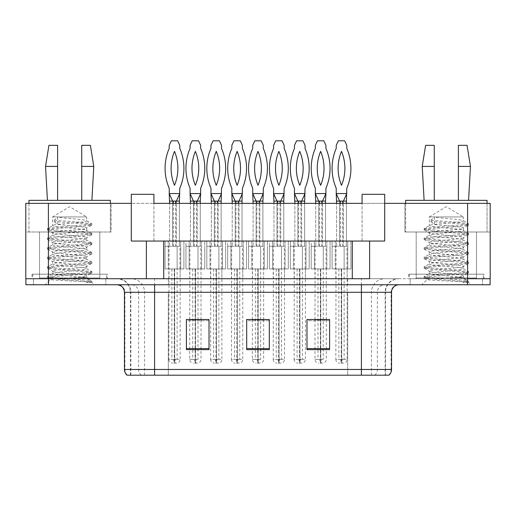 <?xml version="1.0" encoding="UTF-8"?>
<svg xmlns="http://www.w3.org/2000/svg" width="516" height="516" viewBox="0 0 516 516"><rect width="100%" height="100%" fill="white"/><g stroke="black" fill="none" stroke-linecap="round" stroke-linejoin="round"><path stroke-width="0.39" stroke-dasharray="2.58 1.94" d="M231.678 246.319L242.023 246.319L227.704 246.319L231.678 246.319L231.471 359.368L242.778 359.368L242.778 268.926L231.471 268.926L242.778 268.926L242.778 278.724L231.471 278.724L242.778 278.724M231.678 268.926L227.704 268.926L227.704 241.043L230.897 241.043L227.704 241.043L227.704 268.926L246.545 268.926L227.704 268.926L237.012 268.926L231.471 268.926L231.471 278.724M273.428 246.319L283.774 246.319L269.455 246.319L273.428 246.319L273.222 359.368L284.529 359.368L284.529 268.926L273.222 268.926L284.529 268.926L284.529 278.724L273.222 278.724L284.529 278.724M273.428 268.926L269.455 268.926L269.455 241.043L272.648 241.043L269.455 241.043L269.455 268.926L288.296 268.926L269.455 268.926L278.763 268.926L273.222 268.926L273.222 278.724M315.179 246.319L325.525 246.319L311.206 246.319L315.179 246.319L314.973 319.494L326.28 319.494L326.28 268.926L314.973 268.926L326.28 268.926L326.28 278.724L314.973 278.724L326.28 278.724M315.179 268.926L311.206 268.926L311.206 241.043L314.405 241.043L311.206 241.043L311.206 268.926L330.046 268.926L311.206 268.926L320.513 268.926L314.973 268.926L314.973 278.724M189.927 246.319L200.273 246.319L185.954 246.319L189.927 246.319L189.72 319.494L201.027 319.494L201.027 268.926L189.72 268.926L201.027 268.926L201.027 278.724L189.72 278.724L201.027 278.724M189.927 268.926L185.954 268.926L185.954 241.043L189.146 241.043L185.954 241.043L185.954 268.926L204.794 268.926L185.954 268.926L195.254 268.926L189.72 268.926L189.72 278.724M210.799 246.319L221.145 246.319L206.826 246.319L210.799 246.319L210.593 359.368L221.899 359.368L221.899 268.926L210.593 268.926L221.899 268.926L221.899 278.724L210.593 278.724L221.899 278.724M210.799 268.926L206.826 268.926L206.826 241.043L222.473 241.043L206.826 241.043L206.826 268.926L216.133 268.926L210.593 268.926L210.593 278.724M252.55 246.319L262.896 246.319L248.577 246.319L252.55 246.319L252.35 319.494L263.65 319.494L263.65 268.926L252.35 268.926L263.65 268.926L263.65 278.724L252.35 278.724L263.65 278.724M252.55 268.926L248.577 268.926L248.577 241.043L264.224 241.043L248.577 241.043L248.577 268.926L257.884 268.926L252.35 268.926L252.35 278.724M294.307 246.319L304.653 246.319L290.334 246.319L294.307 246.319L294.101 359.368L305.408 359.368L305.408 268.926L294.101 268.926L305.408 268.926L305.408 278.724L294.101 278.724L305.408 278.724M294.307 268.926L290.334 268.926L290.334 241.043L305.982 241.043L290.334 241.043L290.334 268.926L299.635 268.926L294.101 268.926L294.101 278.724M336.058 246.319L346.404 246.319L332.085 246.319L336.058 246.319L335.852 359.368L347.158 359.368L347.158 268.926L335.852 268.926L347.158 268.926L347.158 278.724L335.852 278.724L347.158 278.724M336.058 268.926L332.085 268.926L332.085 241.043L347.732 241.043L332.085 241.043L332.085 268.926L341.392 268.926L335.852 268.926L335.852 278.724M169.048 246.319L179.394 246.319L165.075 246.319L169.048 246.319L168.842 359.368L180.149 359.368L180.149 268.926L168.842 268.926L180.149 268.926L180.149 278.724L168.842 278.724L180.149 278.724M169.048 268.926L165.075 268.926L165.075 241.043L180.723 241.043L165.075 241.043L165.075 268.926L174.382 268.926L168.842 268.926L168.842 278.724M484.021 274.202L408.653 274.202L484.021 274.202L484.021 278.724L408.653 278.724L484.021 278.724M408.653 274.202L408.653 278.724M107.347 274.202L31.979 274.202L107.347 274.202L107.347 278.724L31.979 278.724L107.347 278.724M31.979 274.202L31.979 278.724M99.807 232L99.807 274.202L39.519 274.202L99.807 274.202L39.519 274.202L99.807 274.202L99.807 278.724L39.519 278.724L39.519 232L99.807 232L39.519 232L99.807 232L99.807 277.969L39.519 277.969L99.807 277.969A0.755 0.755 0 0 0 100.562 278.724L38.765 278.724A0.755 0.755 0 0 0 39.519 277.969L39.519 232L99.807 232M476.481 232L476.481 274.202L416.193 274.202L476.481 274.202L416.193 274.202L476.481 274.202L476.481 278.724L416.193 278.724L416.193 232L476.481 232L416.193 232L476.481 232L476.481 277.969L416.193 277.969L476.481 277.969A0.755 0.755 0 0 0 477.236 278.724L415.438 278.724A0.755 0.755 0 0 0 416.193 277.969L416.193 232L476.481 232M48.407 203.362L48.407 278.724L25.8 278.724L25.8 203.362L25.8 232L111.114 232L111.114 203.362L25.8 203.362L111.114 203.362L111.114 232L25.8 232L25.8 203.362L153.923 203.362L131.309 203.362L131.309 241.043L131.309 203.362L131.309 241.043L384.691 241.043L384.691 203.362L490.2 203.362L404.886 203.362L490.2 203.362L490.2 232L490.2 203.362M369.617 241.043L352.28 241.043L352.28 278.724L25.877 278.724L490.123 278.724L352.28 278.724L369.617 278.724L369.617 241.043L384.691 241.043L384.691 194.319L362.077 194.319L384.691 194.319L362.077 194.319L362.077 203.362L153.923 203.362L384.691 203.362L153.923 203.362L153.923 194.319L131.309 194.319L131.309 203.362M467.593 203.362L467.593 278.724L490.2 278.724M352.28 241.043L163.72 241.043L163.72 278.724L352.28 278.724M163.72 241.043L146.383 241.043L146.383 278.724L163.72 278.724M146.383 241.043L384.691 241.043L384.691 203.362M153.923 241.043L153.923 203.362L153.923 241.043L362.077 241.043L153.923 241.043M362.077 241.043L362.077 203.362L362.077 241.043M230.897 241.043L246.545 241.043L230.897 241.043L230.897 268.926L230.897 241.043M272.648 241.043L288.296 241.043L272.648 241.043L272.648 268.926L272.648 241.043M314.405 241.043L330.046 241.043L314.405 241.043L314.405 268.926L314.405 241.043M189.146 241.043L204.794 241.043L189.146 241.043L189.146 268.926L189.146 241.043M222.473 241.043L225.666 241.043L222.473 241.043L222.473 268.926L225.666 268.926L210.018 268.926L222.473 268.926L222.473 241.043M264.224 241.043L267.423 241.043L264.224 241.043L264.224 268.926L267.423 268.926L251.776 268.926L264.224 268.926L264.224 241.043M305.982 241.043L309.174 241.043L305.982 241.043L305.982 268.926L309.174 268.926L293.527 268.926L305.982 268.926L305.982 241.043M347.732 241.043L350.925 241.043L347.732 241.043L347.732 268.926L350.925 268.926L335.277 268.926L347.732 268.926L347.732 241.043M180.723 241.043L183.915 241.043L180.723 241.043L180.723 268.926L183.915 268.926L168.268 268.926L180.723 268.926L180.723 241.043M362.077 194.319L362.077 203.362L362.077 194.319M153.923 194.319L153.923 203.362L153.923 194.319L131.309 194.319L153.923 194.319M404.886 232L490.2 232L404.886 232L404.886 203.362L404.886 232M179.942 246.319L169.596 246.319L179.942 246.319L179.942 268.926L183.915 268.926L183.915 241.043L183.915 268.926L177.136 268.926L177.136 359.368L171.86 359.368L174.46 359.368L174.46 363.135L173.744 363.135L176.382 363.135L174.46 363.135M168.268 241.043L168.268 268.926L168.268 241.043M221.693 246.319L211.347 246.319L221.693 246.319L221.693 268.926L225.666 268.926L225.666 241.043L225.666 268.926L218.887 268.926L218.887 359.368L213.611 359.368L216.217 359.368L216.217 363.135L215.495 363.135L218.133 363.135L216.217 363.135M210.018 241.043L210.018 268.926L210.018 241.043M263.45 246.319L253.104 246.319L263.45 246.319L263.45 268.926L267.423 268.926L267.423 241.043L267.423 268.926L260.638 268.926L260.638 359.368L255.362 359.368L257.968 359.368L257.968 363.135L257.245 363.135L259.883 363.135L257.968 363.135M251.776 241.043L251.776 268.926L251.776 241.043M305.201 246.319L294.855 246.319L305.201 246.319L305.201 268.926L309.174 268.926L309.174 241.043L309.174 268.926L302.389 268.926L302.389 359.368L297.113 359.368L299.719 359.368L299.719 363.135L298.996 363.135L301.634 363.135L299.719 363.135M293.527 241.043L293.527 268.926L293.527 241.043M346.952 246.319L336.606 246.319L346.952 246.319L346.952 268.926L350.925 268.926L350.925 241.043L350.925 268.926L344.14 268.926L344.14 359.368L338.864 359.368L341.469 359.368L341.469 363.135L340.753 363.135L343.392 363.135L341.469 363.135M335.277 241.043L335.277 268.926L335.277 241.043M201.595 241.043L201.595 268.926L201.595 241.043M200.821 246.319L190.475 246.319L200.821 246.319L200.821 268.926L204.794 268.926L204.794 241.043L204.794 268.926L198.009 268.926L198.009 359.368L192.732 359.368L195.338 359.368L195.338 363.135L194.616 363.135L197.254 363.135L195.338 363.135M243.352 241.043L243.352 268.926L243.352 241.043M242.572 246.319L232.226 246.319L242.572 246.319L242.572 268.926L246.545 268.926L246.545 241.043L246.545 268.926L239.759 268.926L239.759 359.368L234.483 359.368L237.089 359.368L237.089 363.135L236.373 363.135L239.011 363.135L237.089 363.135M285.103 241.043L285.103 268.926L285.103 241.043M284.322 246.319L273.977 246.319L284.322 246.319L284.322 268.926L288.296 268.926L288.296 241.043L288.296 268.926L281.517 268.926L281.517 359.368L276.241 359.368L278.846 359.368L278.846 363.135L278.124 363.135L280.762 363.135L278.846 363.135M326.854 241.043L326.854 268.926L326.854 241.043M326.073 246.319L315.728 246.319L326.073 246.319L326.073 268.926L330.046 268.926L330.046 241.043L330.046 268.926L323.268 268.926L323.268 359.368L317.991 359.368L320.597 359.368L320.597 363.135L319.875 363.135L322.513 363.135L320.597 363.135M105.838 278.724L105.838 284.755L33.488 284.755L105.838 284.755L33.488 284.755L105.838 284.755L105.838 278.724L33.488 278.724L33.488 284.755L33.488 278.724L105.838 278.724M482.512 278.724L482.512 284.755L410.162 284.755L482.512 284.755L410.162 284.755L482.512 284.755L482.512 278.724L410.162 278.724L410.162 284.755L410.162 278.724L482.512 278.724M106.593 274.202L32.734 274.202L106.593 274.202L106.593 278.724L32.734 278.724L106.593 278.724M32.734 274.202L32.734 278.724M483.266 274.202L409.407 274.202L483.266 274.202L483.266 278.724L409.407 278.724L483.266 278.724M409.407 274.202L409.407 278.724M127.091 375.19L385.517 375.19L385.149 375.19L385.149 292.288L385.517 292.288A13.564 13.564 0 0 1 399.081 278.724L116.919 278.724L399.081 278.724M130.484 375.19L130.484 292.288L391.547 292.288M361.4 284.755L116.919 284.755L361.4 284.755M416.193 278.724L476.481 278.724M39.519 278.724L99.807 278.724M329.595 348.597L329.595 319.494L329.595 349.642L306.988 349.642L306.988 319.649L306.988 349.642L329.595 349.642L329.595 319.797L329.595 349.642L329.595 320.7L306.988 320.7L306.988 319.494L306.988 349.642L306.988 319.649L306.988 349.642L306.988 320.7L329.595 320.7L329.595 319.649L329.595 348.597L306.988 348.597L306.988 349.642L329.595 349.642L329.595 319.649L306.988 319.649L306.988 348.597M209.012 348.597L209.012 319.494L209.012 349.642L186.405 349.642L186.405 319.649L186.405 349.642L209.012 349.642L209.012 319.797L209.012 349.642L209.012 320.7L186.405 320.7L186.405 319.494L186.405 349.642L186.405 319.649L186.405 349.642L186.405 320.7L209.012 320.7L209.012 319.649L209.012 348.597L186.405 348.597L186.405 349.642L209.012 349.642L209.012 319.649L186.405 319.649L186.405 348.597M269.307 348.597L269.307 319.494L269.307 349.642L246.693 349.642L246.693 319.649L246.693 349.642L269.307 349.642L269.307 319.797L269.307 349.642L269.307 320.7L246.693 320.7L246.693 319.494L246.693 349.642L246.693 319.649L246.693 349.642L246.693 320.7L269.307 320.7L269.307 319.649L269.307 348.597L246.693 348.597L246.693 349.642L269.307 349.642L269.307 319.649L246.693 319.649L246.693 348.597M385.149 375.19L388.909 375.19M25.877 278.724L25.877 284.755L490.123 284.755L490.123 278.724M209.012 319.494L186.405 319.494L209.012 319.494M329.595 319.494L306.988 319.494L329.595 319.494M269.307 319.494L246.693 319.494L269.307 319.494M174.414 363.135L174.247 359.368L168.842 359.368A3.767 3.767 0 0 0 172.608 363.135M177.136 268.926L177.136 246.319L177.136 268.926L174.608 268.926L174.743 359.368L180.149 359.368A3.767 3.767 0 0 1 176.382 363.135M174.743 359.368L174.576 363.135M174.46 359.368L173.744 359.368L173.744 363.135M173.744 359.368L175.246 359.368L175.246 363.135M174.743 268.926L179.942 268.926M174.382 268.926L174.382 359.368M171.86 268.926L171.86 359.368M174.608 268.926L174.608 359.368L177.136 359.368M174.247 268.926L174.247 359.368M175.246 359.368L174.531 359.368L174.531 363.135M183.915 246.319L183.915 268.926L183.915 246.319M165.075 246.319L165.075 268.926L165.075 246.319M172.608 201.098L172.608 246.319L172.608 201.098L169.596 201.098L169.596 246.319L169.596 203.362M179.394 203.362L179.394 246.319L179.394 201.098L176.382 201.098L176.382 246.319L176.382 201.098M175.595 201.098L173.105 201.098M169.222 193.565L179.768 193.565L179.768 188.288A50.117 50.117 0 0 0 179.768 148.369L179.768 145.331L177.665 140.81L171.331 140.81L169.222 145.331L169.222 148.369A50.117 50.117 0 0 0 169.222 188.288L169.222 193.565M174.498 185.289A44.086 44.086 0 0 0 174.498 151.375A44.086 44.086 0 0 0 174.498 185.289M189.72 319.649L189.72 359.368A3.767 3.767 0 0 0 193.487 363.135M201.027 319.649L201.027 359.368A3.767 3.767 0 0 1 197.254 363.135M198.009 268.926L198.009 246.319L198.009 268.926L195.487 268.926L195.454 363.135M195.338 359.368L194.616 359.368L194.616 363.135M194.616 359.368L196.125 359.368L196.125 363.135M195.616 268.926L200.821 268.926M195.254 268.926L195.254 359.368M192.732 268.926L192.732 359.368M195.487 268.926L195.487 359.368L198.009 359.368M195.287 363.135L195.125 359.368L189.72 359.368L195.616 359.368M195.125 268.926L195.125 359.368M196.125 359.368L195.403 359.368L195.403 363.135M204.794 246.319L204.794 268.926L204.794 246.319M185.954 246.319L185.954 268.926L185.954 246.319M193.487 201.098L193.487 246.319L193.487 201.098L190.475 201.098L190.475 246.319L190.475 203.362M200.273 203.362L200.273 246.319L200.273 201.098L197.254 201.098L197.254 246.319L197.254 201.098M196.473 201.098L193.977 201.098M190.094 193.565L200.647 193.565L200.647 188.288A50.117 50.117 0 0 0 200.647 148.369L200.647 145.331L198.537 140.81L192.204 140.81L190.094 145.331L190.094 148.369A50.117 50.117 0 0 0 190.094 188.288L190.094 193.565M195.37 185.289A44.086 44.086 0 0 0 195.37 151.375A44.086 44.086 0 0 0 195.37 185.289M216.165 363.135L216.004 359.368L210.593 359.368A3.767 3.767 0 0 0 214.366 363.135M218.887 268.926L218.887 246.319L218.887 268.926L216.365 268.926L216.494 359.368L221.899 359.368A3.767 3.767 0 0 1 218.133 363.135M216.494 359.368L216.333 363.135M216.217 359.368L215.495 359.368L215.495 363.135M215.495 359.368L217.004 359.368L217.004 363.135M216.494 268.926L221.693 268.926M216.133 268.926L216.133 359.368M213.611 268.926L213.611 359.368M216.365 268.926L216.365 359.368L218.887 359.368M216.004 268.926L216.004 359.368M217.004 359.368L216.281 359.368L216.281 363.135M225.666 246.319L225.666 268.926L225.666 246.319M206.826 246.319L206.826 268.926L206.826 246.319M214.366 201.098L214.366 246.319L214.366 201.098L211.347 201.098L211.347 246.319L211.347 203.362M221.145 203.362L221.145 246.319L221.145 201.098L218.133 201.098L218.133 246.319L218.133 201.098M217.352 201.098L214.856 201.098M210.973 193.565L221.525 193.565L221.525 188.288A50.117 50.117 0 0 0 221.525 148.369L221.525 145.331L219.416 140.81L213.082 140.81L210.973 145.331L210.973 148.369A50.117 50.117 0 0 0 210.973 188.288L210.973 193.565M216.249 185.289A44.086 44.086 0 0 0 216.249 151.375A44.086 44.086 0 0 0 216.249 185.289M252.35 319.649L252.35 359.368A3.767 3.767 0 0 0 256.117 363.135M263.65 319.649L263.65 359.368A3.767 3.767 0 0 1 259.883 363.135M260.638 268.926L260.638 246.319L260.638 268.926L258.116 268.926L258.084 363.135M257.968 359.368L257.245 359.368L257.245 363.135M257.245 359.368L258.755 359.368L258.755 363.135M258.245 268.926L263.45 268.926M257.884 268.926L257.884 359.368M255.362 268.926L255.362 359.368M258.116 268.926L258.116 359.368L260.638 359.368M257.916 363.135L257.755 359.368L252.35 359.368L258.245 359.368M257.755 268.926L257.755 359.368M258.755 359.368L258.032 359.368L258.032 363.135M267.423 246.319L267.423 268.926L267.423 246.319M248.577 246.319L248.577 268.926L248.577 246.319M256.117 201.098L256.117 246.319L256.117 201.098L253.104 201.098L253.104 246.319L253.104 203.362M262.896 203.362L262.896 246.319L262.896 201.098L259.883 201.098L259.883 246.319L259.883 201.098M259.103 201.098L256.607 201.098M252.724 193.565L263.276 193.565L263.276 188.288A50.117 50.117 0 0 0 263.276 148.369L263.276 145.331L261.167 140.81L254.833 140.81L252.724 145.331L252.724 148.369A50.117 50.117 0 0 0 252.724 188.288L252.724 193.565M258 185.289A44.086 44.086 0 0 0 258 151.375A44.086 44.086 0 0 0 258 185.289M299.667 363.135L299.506 359.368L294.101 359.368A3.767 3.767 0 0 0 297.867 363.135M302.389 268.926L302.389 246.319L302.389 268.926L299.867 268.926L299.996 359.368L305.408 359.368A3.767 3.767 0 0 1 301.634 363.135M299.996 359.368L299.835 363.135M299.719 359.368L298.996 359.368L298.996 363.135M298.996 359.368L300.505 359.368L300.505 363.135M299.996 268.926L305.201 268.926M299.635 268.926L299.635 359.368M297.113 268.926L297.113 359.368M299.867 268.926L299.867 359.368L302.389 359.368M299.506 268.926L299.506 359.368M300.505 359.368L299.783 359.368L299.783 363.135M309.174 246.319L309.174 268.926L309.174 246.319M290.334 246.319L290.334 268.926L290.334 246.319M297.867 201.098L297.867 246.319L297.867 201.098L294.855 201.098L294.855 246.319L294.855 203.362M304.653 203.362L304.653 246.319L304.653 201.098L301.634 201.098L301.634 246.319L301.634 201.098M300.854 201.098L298.358 201.098M294.475 193.565L305.027 193.565L305.027 188.288A50.117 50.117 0 0 0 305.027 148.369L305.027 145.331L302.918 140.81L296.584 140.81L294.475 145.331L294.475 148.369A50.117 50.117 0 0 0 294.475 188.288L294.475 193.565M299.751 185.289A44.086 44.086 0 0 0 299.751 151.375A44.086 44.086 0 0 0 299.751 185.289M341.424 363.135L341.257 359.368L335.852 359.368A3.767 3.767 0 0 0 339.618 363.135M344.14 268.926L344.14 246.319L344.14 268.926L341.618 268.926L341.753 359.368L347.158 359.368A3.767 3.767 0 0 1 343.392 363.135M341.753 359.368L341.586 363.135M341.469 359.368L340.753 359.368L340.753 363.135M340.753 359.368L342.256 359.368L342.256 363.135M341.753 268.926L346.952 268.926M341.392 268.926L341.392 359.368M338.864 268.926L338.864 359.368M341.618 268.926L341.618 359.368L344.14 359.368M341.257 268.926L341.257 359.368M342.256 359.368L341.54 359.368L341.54 363.135M350.925 246.319L350.925 268.926L350.925 246.319M332.085 246.319L332.085 268.926L332.085 246.319M339.618 201.098L339.618 246.319L339.618 201.098L336.606 201.098L336.606 246.319L336.606 203.362M346.404 203.362L346.404 246.319L346.404 201.098L343.392 201.098L343.392 246.319L343.392 201.098M342.605 201.098L340.115 201.098M336.232 193.565L346.778 193.565L346.778 188.288A50.117 50.117 0 0 0 346.778 148.369L346.778 145.331L344.669 140.81L338.335 140.81L336.232 145.331L336.232 148.369A50.117 50.117 0 0 0 336.232 188.288L336.232 193.565M341.502 185.289A44.086 44.086 0 0 0 341.502 151.375A44.086 44.086 0 0 0 341.502 185.289M81.722 200.343L91.893 200.343L81.722 200.343L81.722 145.331L90.39 145.331M81.722 166.429L93.777 166.429M80.78 277.221C70.215 277.982 50.265 278.737 50.426 279.414C48.498 280.485 91.151 281.459 91.842 282.4L80.773 280.885L58.553 279.291L47.588 277.853L50.42 276.899L80.773 274.506L91.738 273.067L86.701 275.899L86.701 277.221L80.78 277.221C84.663 276.757 86.636 276.312 86.701 275.899C87.739 274.306 51.581 272.706 52.626 271.113C51.581 269.52 87.739 267.92 86.701 266.327C87.739 264.734 51.581 263.134 52.626 261.541C51.581 259.948 87.739 258.348 86.701 256.755C87.739 255.162 51.581 253.562 52.626 251.969C51.581 250.376 87.739 248.776 86.701 247.183C87.739 245.59 51.581 243.991 52.626 242.397C51.581 240.804 87.739 239.205 86.701 237.612C87.739 236.018 51.581 234.419 52.626 232.826C51.581 231.233 87.739 229.633 86.701 228.04L86.701 230.433C87.739 228.84 51.581 227.24 52.626 225.647L52.626 216.926L86.701 216.926L69.66 206.69L52.626 216.926L86.701 216.926L86.507 220.648L91.738 223.692L80.773 222.261L54.051 220.287L54.051 221.487L57.689 224.479L57.689 217.3L54.051 220.287M38.765 278.724L100.562 278.724M91.842 282.4L86.301 282.4L91.738 281.123L80.773 279.685L50.42 277.292L47.446 276.499L58.553 274.899L88.907 272.512L91.88 271.713L80.773 270.12L50.42 267.727L47.446 266.927L58.553 265.334L88.907 262.941L91.88 262.141L80.773 260.548L50.42 258.155L47.446 257.355L58.553 255.762L88.907 253.369L91.88 252.569L80.773 250.976L50.42 248.583L47.446 247.783L58.553 246.19L88.907 243.797L91.88 242.997L80.773 241.404L50.42 239.011L47.446 238.211L58.553 236.618L88.907 234.225L91.88 233.425L80.773 231.832L50.42 229.439L47.446 228.64L52.626 225.647C51.581 224.054 87.739 222.454 86.701 220.861C87.533 219.693 67.306 218.436 57.689 217.3M91.738 273.067L88.907 272.113L58.553 269.72L47.446 268.12L50.42 267.327L80.773 264.934L91.738 263.495L88.907 262.541L58.553 260.148L47.446 258.548L50.42 257.755L80.773 255.362L91.738 253.93L88.907 252.969L58.553 250.576L47.446 248.983L50.42 248.183L80.773 245.79L91.88 244.197L88.907 243.397L58.553 241.004L47.588 239.572L50.42 238.611L80.773 236.218L91.88 234.625L88.907 233.825L58.553 231.432L47.446 229.839L50.42 229.04L80.773 226.647L91.738 225.215L86.701 228.04C87.533 226.872 67.306 225.615 57.689 224.479M91.738 234.786L86.701 237.612L86.701 240.005C87.739 238.411 51.581 236.812 52.626 235.219C51.581 233.625 87.739 232.026 86.701 230.433L91.738 233.264M91.738 244.358L86.701 247.183L86.701 249.576C87.739 247.983 51.581 246.384 52.626 244.79C51.581 243.197 87.739 241.598 86.701 240.005L91.738 242.836M47.588 230.001L52.819 233.045L52.626 235.219L47.588 238.05M91.738 253.93L86.701 256.755L86.701 259.148C87.739 257.555 51.581 255.955 52.626 254.362C51.581 252.769 87.739 251.169 86.701 249.576L91.738 252.408M47.588 239.572L52.819 242.617L52.626 244.79L47.588 247.622M91.738 263.495L86.701 266.327L86.701 268.72C87.739 267.127 51.581 265.527 52.626 263.934C51.581 262.341 87.739 260.741 86.701 259.148L91.738 261.98M47.588 249.144L52.819 252.189L52.626 254.362L47.588 257.194M86.301 282.4C89.081 281.523 90.061 280.639 89.242 279.762L82.373 277.195C73.13 275.963 51.755 274.725 52.626 273.506C51.581 271.913 87.739 270.313 86.701 268.72L91.738 271.551M47.588 258.716L52.819 261.76L52.626 263.934L47.588 266.766M82.754 277.221L86.701 277.221L89.242 279.762M47.588 268.281L52.819 271.326L52.626 273.506L47.588 276.337M91.88 281.285L91.88 282.4L94.234 284.755L45.092 284.755L94.234 284.755M47.588 277.853L50.478 279.537L45.092 284.755M47.427 200.343L57.605 200.343L47.427 200.343M45.543 166.429L57.605 166.429L57.605 200.343M48.936 145.331L57.605 145.331L57.605 166.429M47.588 228.478L58.553 227.046L88.907 224.654L91.738 223.692M91.738 225.215L88.907 224.254L54.051 221.487M28.967 203.362L28.967 232L28.967 200.343L110.359 200.343L110.359 232L28.967 232L110.359 232L110.359 203.362M458.395 200.343L468.573 200.343L458.395 200.343L458.395 145.331L467.064 145.331M458.395 166.429L470.457 166.429M457.453 277.221C446.888 277.982 426.938 278.737 427.1 279.414C425.171 280.485 467.825 281.459 468.522 282.4L457.447 280.885L435.227 279.291L424.262 277.853L427.093 276.899L457.447 274.506L468.412 273.067L463.374 275.899L463.374 277.221L457.453 277.221C461.336 276.757 463.31 276.312 463.374 275.899C464.419 274.306 428.261 272.706 429.299 271.113C428.261 269.52 464.419 267.92 463.374 266.327C464.419 264.734 428.261 263.134 429.299 261.541C428.261 259.948 464.419 258.348 463.374 256.755C464.419 255.162 428.261 253.562 429.299 251.969C428.261 250.376 464.419 248.776 463.374 247.183C464.419 245.59 428.261 243.991 429.299 242.397C428.261 240.804 464.419 239.205 463.374 237.612C464.419 236.018 428.261 234.419 429.299 232.826C428.261 231.233 464.419 229.633 463.374 228.04L463.374 230.433C464.419 228.84 428.261 227.24 429.299 225.647L429.299 216.926L463.374 216.926L446.34 206.69L429.299 216.926L463.374 216.926L463.181 220.648L468.412 223.692L457.447 222.261L430.725 220.287L430.725 221.487L434.362 224.479L434.362 217.3L430.725 220.287M415.438 278.724L477.236 278.724M468.522 282.4L462.975 282.4L468.412 281.123L457.447 279.685L427.093 277.292L424.12 276.499L435.227 274.899L465.58 272.512L468.554 271.713L457.447 270.12L427.093 267.727L424.12 266.927L435.227 265.334L465.58 262.941L468.554 262.141L457.447 260.548L427.093 258.155L424.12 257.355L435.227 255.762L465.58 253.369L468.554 252.569L457.447 250.976L427.093 248.583L424.12 247.783L435.227 246.19L465.58 243.797L468.554 242.997L457.447 241.404L427.093 239.011L424.12 238.211L435.227 236.618L465.58 234.225L468.554 233.425L457.447 231.832L427.093 229.439L424.12 228.64L429.299 225.647C428.261 224.054 464.419 222.454 463.374 220.861C464.207 219.693 443.986 218.436 434.362 217.3M468.412 273.067L465.58 272.113L435.227 269.72L424.12 268.12L427.093 267.327L457.447 264.934L468.412 263.495L465.58 262.541L435.227 260.148L424.12 258.548L427.093 257.755L457.447 255.362L468.412 253.93L465.58 252.969L435.227 250.576L424.12 248.983L427.093 248.183L457.447 245.79L468.554 244.197L465.58 243.397L435.227 241.004L424.262 239.572L427.093 238.611L457.447 236.218L468.554 234.625L465.58 233.825L435.227 231.432L424.12 229.839L427.093 229.04L457.447 226.647L468.412 225.215L463.374 228.04C464.207 226.872 443.986 225.615 434.362 224.479M468.412 234.786L463.374 237.612L463.374 240.005C464.419 238.411 428.261 236.812 429.299 235.219C428.261 233.625 464.419 232.026 463.374 230.433L468.412 233.264M468.412 244.358L463.374 247.183L463.374 249.576C464.419 247.983 428.261 246.384 429.299 244.79C428.261 243.197 464.419 241.598 463.374 240.005L468.412 242.836M424.262 230.001L429.493 233.045L429.299 235.219L424.262 238.05M468.412 253.93L463.374 256.755L463.374 259.148C464.419 257.555 428.261 255.955 429.299 254.362C428.261 252.769 464.419 251.169 463.374 249.576L468.412 252.408M424.262 239.572L429.493 242.617L429.299 244.79L424.262 247.622M468.412 263.495L463.374 266.327L463.374 268.72C464.419 267.127 428.261 265.527 429.299 263.934C428.261 262.341 464.419 260.741 463.374 259.148L468.412 261.98M424.262 249.144L429.493 252.189L429.299 254.362L424.262 257.194M462.975 282.4C465.755 281.523 466.735 280.639 465.916 279.762L459.053 277.195C449.804 275.963 428.428 274.725 429.299 273.506C428.261 271.913 464.419 270.313 463.374 268.72L468.412 271.551M424.262 258.716L429.493 261.76L429.299 263.934L424.262 266.766M459.427 277.221L463.374 277.221L465.916 279.762M424.262 268.281L429.493 271.326L429.299 273.506L424.262 276.337M468.554 281.285L468.554 282.4L470.908 284.755L421.765 284.755L470.908 284.755M424.262 277.853L427.151 279.537L421.765 284.755M424.107 200.343L434.279 200.343L424.107 200.343M422.223 166.429L434.279 166.429L434.279 200.343M425.61 145.331L434.279 145.331L434.279 166.429M424.262 228.478L435.227 227.046L465.58 224.654L468.412 223.692M468.412 225.215L465.58 224.254L430.725 221.487M405.64 203.362L405.64 232L405.64 200.343L487.033 200.343L487.033 232L405.64 232L487.033 232L487.033 203.362M237.044 363.135L236.876 359.368L231.471 359.368A3.767 3.767 0 0 0 235.238 363.135M239.759 268.926L239.759 246.319L239.759 268.926L237.237 268.926L237.373 359.368L242.778 359.368A3.767 3.767 0 0 1 239.011 363.135M237.373 359.368L237.205 363.135M237.089 359.368L236.373 359.368L236.373 363.135M236.373 359.368L237.876 359.368L237.876 363.135M237.373 268.926L242.572 268.926M237.012 268.926L237.012 359.368M234.483 268.926L234.483 359.368M237.237 268.926L237.237 359.368L239.759 359.368M236.876 268.926L236.876 359.368M237.876 359.368L237.154 359.368L237.154 363.135M246.545 246.319L246.545 268.926L246.545 246.319M227.704 246.319L227.704 268.926L227.704 246.319M235.238 201.098L235.238 246.319L235.238 201.098L232.226 201.098L232.226 246.319L232.226 203.362M242.023 203.362L242.023 246.319L242.023 201.098L239.011 201.098L239.011 246.319L239.011 201.098M238.224 201.098L235.735 201.098M231.845 193.565L242.397 193.565L242.397 188.288A50.117 50.117 0 0 0 242.397 148.369L242.397 145.331L240.288 140.81L233.954 140.81L231.845 145.331L231.845 148.369A50.117 50.117 0 0 0 231.845 188.288L231.845 193.565M237.121 185.289A44.086 44.086 0 0 0 237.121 151.375A44.086 44.086 0 0 0 237.121 185.289M278.795 363.135L278.627 359.368L273.222 359.368A3.767 3.767 0 0 0 276.989 363.135M281.517 268.926L281.517 246.319L281.517 268.926L278.988 268.926L279.124 359.368L284.529 359.368A3.767 3.767 0 0 1 280.762 363.135M279.124 359.368L278.956 363.135M278.846 359.368L278.124 359.368L278.124 363.135M278.124 359.368L279.627 359.368L279.627 363.135M279.124 268.926L284.322 268.926M278.763 268.926L278.763 359.368M276.241 268.926L276.241 359.368M278.988 268.926L278.988 359.368L281.517 359.368M278.627 268.926L278.627 359.368M279.627 359.368L278.911 359.368L278.911 363.135M288.296 246.319L288.296 268.926L288.296 246.319M269.455 246.319L269.455 268.926L269.455 246.319M276.989 201.098L276.989 246.319L276.989 201.098L273.977 201.098L273.977 246.319L273.977 203.362M283.774 203.362L283.774 246.319L283.774 201.098L280.762 201.098L280.762 246.319L280.762 201.098M279.975 201.098L277.485 201.098M273.603 193.565L284.155 193.565L284.155 188.288A50.117 50.117 0 0 0 284.155 148.369L284.155 145.331L282.046 140.81L275.712 140.81L273.603 145.331L273.603 148.369A50.117 50.117 0 0 0 273.603 188.288L273.603 193.565M278.879 185.289A44.086 44.086 0 0 0 278.879 151.375A44.086 44.086 0 0 0 278.879 185.289M314.973 319.649L314.973 359.368A3.767 3.767 0 0 0 318.746 363.135M326.28 319.649L326.28 359.368A3.767 3.767 0 0 1 322.513 363.135M323.268 268.926L323.268 246.319L323.268 268.926L320.746 268.926L320.713 363.135M320.597 359.368L319.875 359.368L319.875 363.135M319.875 359.368L321.384 359.368L321.384 363.135M320.875 268.926L326.073 268.926M320.513 268.926L320.513 359.368M317.991 268.926L317.991 359.368M320.746 268.926L320.746 359.368L323.268 359.368M320.546 363.135L320.384 359.368L314.973 359.368L320.875 359.368M320.384 268.926L320.384 359.368M321.384 359.368L320.662 359.368L320.662 363.135M330.046 246.319L330.046 268.926L330.046 246.319M311.206 246.319L311.206 268.926L311.206 246.319M318.746 201.098L318.746 246.319L318.746 201.098L315.728 201.098L315.728 246.319L315.728 203.362M325.525 203.362L325.525 246.319L325.525 201.098L322.513 201.098L322.513 246.319L322.513 201.098M321.732 201.098L319.236 201.098M315.353 193.565L325.906 193.565L325.906 188.288A50.117 50.117 0 0 0 325.906 148.369L325.906 145.331L323.796 140.81L317.463 140.81L315.353 145.331L315.353 148.369A50.117 50.117 0 0 0 315.353 188.288L315.353 193.565M320.63 185.289A44.086 44.086 0 0 0 320.63 151.375A44.086 44.086 0 0 0 320.63 185.289M374.777 375.19A7.534 7.424 90 0 0 377.377 369.462L168.313 369.462L168.313 292.288L347.687 292.288L347.687 375.19L347.687 292.288L385.149 292.288A13.564 13.358 -90 0 1 398.513 278.724M154.6 375.19L154.6 292.288L130.484 292.288C129.677 284.052 125.156 279.53 116.919 278.724M141.223 375.19A7.534 7.424 -90 0 1 138.623 369.462L138.623 292.288L168.313 292.288L168.313 375.19L168.313 369.462L124.453 369.462M124.453 292.288L138.623 292.288A7.534 7.424 90 0 0 131.206 284.755M127.51 375.19A7.534 7.424 -90 0 1 124.911 369.462L124.911 292.288A7.534 7.424 90 0 0 117.487 284.755M388.49 375.19A7.534 7.424 90 0 0 391.089 369.462L377.377 369.462L377.377 292.288A7.534 7.424 -90 0 1 384.794 284.755M391.547 369.462L391.089 369.462L391.089 292.288A7.534 7.424 -90 0 1 398.513 284.755M48.485 284.755L48.485 278.724M467.515 284.755L467.515 278.724M168.313 278.724L168.313 284.755M347.687 278.724L347.687 284.755M371.436 375.19L371.436 292.288A13.564 13.358 -90 0 1 384.794 278.724M385.517 375.19L385.517 292.288L154.6 292.288L154.6 278.724M361.4 375.19L361.4 278.724M130.851 375.19L130.851 292.288A13.564 13.358 90 0 0 117.487 278.724M144.564 375.19L144.564 292.288A13.564 13.358 90 0 0 131.206 278.724M173.363 203.362L173.363 246.319M175.627 203.362L175.627 246.319M194.242 203.362L194.242 246.319M196.499 203.362L196.499 246.319M215.12 203.362L215.12 246.319M217.378 203.362L217.378 246.319M256.871 203.362L256.871 246.319M259.129 203.362L259.129 246.319M298.622 203.362L298.622 246.319M300.88 203.362L300.88 246.319M340.373 203.362L340.373 246.319M342.637 203.362L342.637 246.319M235.993 203.362L235.993 246.319M238.257 203.362L238.257 246.319M277.743 203.362L277.743 246.319M280.007 203.362L280.007 246.319M319.501 203.362L319.501 246.319M321.758 203.362L321.758 246.319M47.446 276.499L47.446 277.692M91.88 271.713L91.88 272.906M47.446 266.927L47.446 268.12M91.88 262.141L91.88 263.334M47.446 257.355L47.446 258.548M91.88 252.569L91.88 253.762M47.446 247.783L47.446 248.983M91.88 242.997L91.88 244.197M47.446 238.211L47.446 239.411M91.88 233.425L91.88 234.625M47.446 228.64L47.446 229.839M91.88 223.854L91.88 225.053M88.623 279.311L91.738 281.123M424.12 276.499L424.12 277.692M468.554 271.713L468.554 272.906M424.12 266.927L424.12 268.12M468.554 262.141L468.554 263.334M424.12 257.355L424.12 258.548M468.554 252.569L468.554 253.762M424.12 247.783L424.12 248.983M468.554 242.997L468.554 244.197M424.12 238.211L424.12 239.411M468.554 233.425L468.554 234.625M424.12 228.64L424.12 229.839M468.554 223.854L468.554 225.053M465.297 279.311L468.412 281.123"/><path stroke-width="0.77" d="M146.383 241.043L131.309 241.043L131.309 203.362L25.8 203.362L25.8 278.724L146.383 278.724L146.383 241.043L163.72 241.043L163.72 278.724M490.2 203.362L490.2 278.724L490.2 203.362L384.691 203.362L384.691 241.043L369.617 241.043L369.617 278.724L48.407 278.724L48.407 203.362M384.691 203.362L384.691 194.319L362.077 194.319L362.077 203.362L153.923 203.362L153.923 194.319L131.309 194.319L131.309 203.362M369.617 241.043L352.28 241.043L352.28 278.724M352.28 241.043L163.72 241.043M490.2 278.724L467.593 278.724L467.593 203.362M391.547 369.462C391.502 371.759 390.625 373.668 388.909 375.19L361.4 375.19L361.4 369.462L391.547 369.462L391.547 292.288A7.534 7.534 0 0 1 399.081 284.755M361.4 375.19L127.091 375.19A7.534 7.534 0 0 1 124.453 369.462L124.453 292.288C124.008 287.715 121.492 285.2 116.919 284.755M329.595 349.642L329.595 319.494L306.988 319.494L306.988 349.642L329.595 349.642M209.012 349.642L209.012 319.494L186.405 319.494L186.405 349.642L209.012 349.642M269.307 349.642L269.307 319.494L246.693 319.494L246.693 349.642L269.307 349.642M490.123 278.724L490.123 284.755L25.877 284.755L25.877 278.724M189.72 319.649L201.027 319.649M314.973 319.649L326.28 319.649M252.35 319.649L263.65 319.649M172.608 201.098L169.222 193.565L169.596 203.362M169.596 201.098L179.394 201.098L179.394 203.362M176.349 201.098L175.595 201.098M173.105 201.098L172.647 201.092M179.394 201.098L179.768 188.288A50.117 50.117 0 0 0 179.768 148.369L179.768 145.331L177.665 140.81L171.331 140.81L169.222 145.331L169.222 148.369A50.117 50.117 0 0 0 169.222 188.288L169.222 193.565L179.768 193.565L176.382 201.098M174.498 151.375A44.086 44.086 0 0 0 174.498 185.289A44.086 44.086 0 0 0 174.498 151.375M193.487 201.098L190.094 193.565L190.475 203.362M190.475 201.098L200.273 201.098L200.273 203.362M200.273 201.098L200.647 193.565L197.254 201.098L196.473 201.098M193.977 201.098L193.519 201.092M190.094 193.565L200.647 193.565L200.647 188.288A50.117 50.117 0 0 0 200.647 148.369L200.647 145.331L198.537 140.81L192.204 140.81L190.094 145.331L190.094 148.369A50.117 50.117 0 0 0 190.094 188.288L190.094 193.565M195.37 151.375A44.086 44.086 0 0 0 195.37 185.289A44.086 44.086 0 0 0 195.37 151.375M214.366 201.098L210.973 193.565L211.347 203.362M211.347 201.098L221.145 201.098L221.145 203.362M218.107 201.098L217.352 201.098L217.378 203.362M214.856 201.098L214.398 201.092M221.145 201.098L221.525 188.288A50.117 50.117 0 0 0 221.525 148.369L221.525 145.331L219.416 140.81L213.082 140.81L210.973 145.331L210.973 148.369A50.117 50.117 0 0 0 210.973 188.288L210.973 193.565L221.525 193.565L218.133 201.098M216.249 151.375A44.086 44.086 0 0 0 216.249 185.289A44.086 44.086 0 0 0 216.249 151.375M256.117 201.098L252.724 193.565L253.104 203.362M253.104 201.098L262.896 201.098L262.896 203.362M262.896 201.098L263.276 193.565L259.883 201.098L259.103 201.098M256.607 201.098L256.149 201.092M252.724 193.565L263.276 193.565L263.276 188.288A50.117 50.117 0 0 0 263.276 148.369L263.276 145.331L261.167 140.81L254.833 140.81L252.724 145.331L252.724 148.369A50.117 50.117 0 0 0 252.724 188.288L252.724 193.565M258 151.375A44.086 44.086 0 0 0 258 185.289A44.086 44.086 0 0 0 258 151.375M297.867 201.098L294.475 193.565L294.855 203.362M294.855 201.098L304.653 201.098L304.653 203.362M301.608 201.098L300.854 201.098M298.358 201.098L297.9 201.092M304.653 201.098L305.027 188.288A50.117 50.117 0 0 0 305.027 148.369L305.027 145.331L302.918 140.81L296.584 140.81L294.475 145.331L294.475 148.369A50.117 50.117 0 0 0 294.475 188.288L294.475 193.565L305.027 193.565L301.634 201.098M299.751 151.375A44.086 44.086 0 0 0 299.751 185.289A44.086 44.086 0 0 0 299.751 151.375M339.618 201.098L336.232 193.565L336.606 203.362M336.606 201.098L346.404 201.098L346.404 203.362M343.359 201.098L342.605 201.098M340.115 201.098L339.651 201.092M346.404 201.098L346.778 188.288A50.117 50.117 0 0 0 346.778 148.369L346.778 145.331L344.669 140.81L338.335 140.81L336.232 145.331L336.232 148.369A50.117 50.117 0 0 0 336.232 188.288L336.232 193.565L346.778 193.565L343.392 201.098M341.502 151.375A44.086 44.086 0 0 0 341.502 185.289A44.086 44.086 0 0 0 341.502 151.375M81.722 166.429L81.722 145.331L90.39 145.331L93.777 166.429L81.722 166.429L81.722 200.343M47.427 200.343L45.543 166.429L57.605 166.429L57.605 145.331L48.936 145.331L45.543 166.429M57.605 200.343L57.605 166.429M110.359 203.362L110.359 200.343L28.967 200.343L28.967 203.362M458.395 166.429L458.395 145.331L467.064 145.331L470.457 166.429L458.395 166.429L458.395 200.343M424.107 200.343L422.223 166.429L434.279 166.429L434.279 145.331L425.61 145.331L422.223 166.429M434.279 200.343L434.279 166.429M487.033 203.362L487.033 200.343L405.64 200.343L405.64 203.362M235.238 201.098L231.845 193.565L232.226 203.362M232.226 201.098L242.023 201.098L242.023 203.362M238.979 201.098L238.224 201.098M235.735 201.098L235.27 201.092M242.023 201.098L242.397 188.288A50.117 50.117 0 0 0 242.397 148.369L242.397 145.331L240.288 140.81L233.954 140.81L231.845 145.331L231.845 148.369A50.117 50.117 0 0 0 231.845 188.288L231.845 193.565L242.397 193.565L239.011 201.098M237.121 151.375A44.086 44.086 0 0 0 237.121 185.289A44.086 44.086 0 0 0 237.121 151.375M276.989 201.098L273.603 193.565L273.977 203.362M273.977 201.098L283.774 201.098L283.774 203.362M280.73 201.098L279.975 201.098M277.485 201.098L277.028 201.092M283.774 201.098L284.155 188.288A50.117 50.117 0 0 0 284.155 148.369L284.155 145.331L282.046 140.81L275.712 140.81L273.603 145.331L273.603 148.369A50.117 50.117 0 0 0 273.603 188.288L273.603 193.565L284.155 193.565L280.762 201.098M278.879 151.375A44.086 44.086 0 0 0 278.879 185.289A44.086 44.086 0 0 0 278.879 151.375M318.746 201.098L315.353 193.565L315.728 203.362M315.728 201.098L325.525 201.098L325.525 203.362M325.525 201.098L325.906 193.565L322.513 201.098L321.732 201.098M319.236 201.098L318.778 201.092M315.353 193.565L325.906 193.565L325.906 188.288A50.117 50.117 0 0 0 325.906 148.369L325.906 145.331L323.796 140.81L317.463 140.81L315.353 145.331L315.353 148.369A50.117 50.117 0 0 0 315.353 188.288L315.353 193.565M320.63 151.375A44.086 44.086 0 0 0 320.63 185.289A44.086 44.086 0 0 0 320.63 151.375M361.4 284.755L361.4 292.288L124.453 292.288M391.547 292.288L361.4 292.288L361.4 369.462L154.6 369.462L154.6 375.19M124.453 369.462L154.6 369.462L154.6 284.755M467.515 284.755L467.515 278.724M48.485 284.755L48.485 278.724M269.307 348.597L246.693 348.597M209.012 348.597L186.405 348.597M329.595 348.597L306.988 348.597M173.363 201.098L173.363 203.362M175.627 201.098L175.627 203.362M194.242 201.098L194.242 203.362M196.499 201.098L196.499 203.362M215.12 201.098L215.12 203.362M256.871 201.098L256.871 203.362M259.129 201.098L259.129 203.362M298.622 201.098L298.622 203.362M300.88 201.098L300.88 203.362M340.373 201.098L340.373 203.362M342.637 201.098L342.637 203.362M235.993 201.098L235.993 203.362M238.257 201.098L238.257 203.362M277.743 201.098L277.743 203.362M280.007 201.098L280.007 203.362M319.501 201.098L319.501 203.362M321.758 201.098L321.758 203.362M91.893 200.343L93.777 166.429M468.573 200.343L470.457 166.429"/></g></svg>
